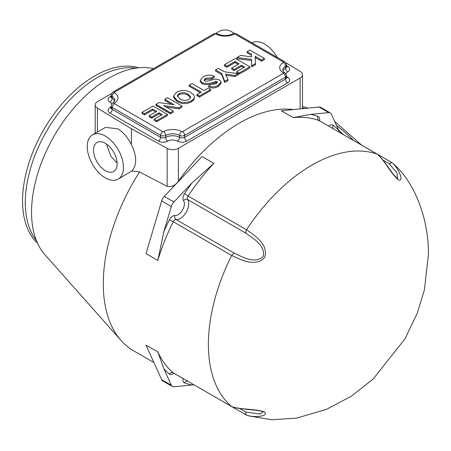 <?xml version="1.0" encoding="UTF-8"?>
<svg xmlns="http://www.w3.org/2000/svg" width="451" height="451" viewBox="0 0 451 451"><rect width="100%" height="100%" fill="white"/><g stroke="black" fill="none" stroke-linecap="round" stroke-linejoin="round"><path stroke-width="0.68" d="M246.517 415.123A146.434 84.546 120 0 0 248.817 415.895L271.699 419.768L296.544 418.122L326.501 409.361L351.199 396.277L373.169 379.003L404.959 338.893L417.254 313.253L424.363 290.027L428.45 254.392C428.585 217.331 414.142 182.215 394.016 164.401A146.434 84.546 120 0 0 392.19 162.794L392.19 162.794C398.701 168.347 404.344 181.685 398.599 180.028C391.102 174.03 384.731 160.33 377.34 154.219A146.434 84.546 120 0 0 246.511 229.762L245.609 232.118L245.801 233.156L187.588 199.545A3.072 1.776 -60 0 1 187.289 198.451A3.072 1.776 -60 0 1 188.09 196.044L246.505 229.768C254.578 235.366 268.948 244.577 264.641 257.386C255.694 267.471 240.648 259.708 231.662 255.48A146.434 84.546 120 0 0 208.385 344.451A146.434 84.546 120 0 0 231.667 406.554C240.552 409.886 255.717 408.561 264.652 412.062C268.92 416.194 254.674 417.987 246.517 415.123L231.853 406.678M118.139 179.148L131.861 170.98C137.076 164.981 136.912 156.159 131.376 144.523C127.796 137.504 123.298 132.278 117.874 128.839L105.41 127.379L92.54 134.81A25.6 14.782 -120 0 0 88.616 155.324A25.6 14.782 -120 0 0 105.337 177.88A25.6 14.782 -120 0 0 118.139 179.148A25.6 14.782 -120 0 0 122.063 158.634A25.6 14.782 -120 0 0 105.337 136.078A25.6 14.782 -120 0 0 92.54 134.81M105.337 143.322A16.726 9.657 -120 0 0 96.976 142.493A16.726 9.657 -120 0 0 94.411 155.899A16.726 9.657 -120 0 0 105.337 170.636A16.726 9.657 -120 0 0 113.703 171.465A16.726 9.657 -120 0 0 116.268 158.064A16.726 9.657 -120 0 0 105.337 143.322M117.142 162.929L110.839 156.283L106.402 143.993M153.498 68.631L152.387 68.405A109.492 63.213 120 0 0 58.76 128.405A109.492 63.213 120 0 0 50.01 143.559A109.492 63.213 120 0 0 31.536 212.19A109.492 63.213 120 0 0 44.863 254.64L121.105 340.55A146.434 84.546 120 0 0 133.609 350.81L153.904 362.525M131.861 170.98L139.556 171.932A146.434 84.546 120 0 0 103.279 283.775A146.434 84.546 120 0 0 121.105 340.55M217.343 82.51A128.169 73.998 120 0 0 215.657 81.862M58.76 128.405L58.365 129.02A100.347 57.937 120 0 0 50.349 142.911L50.01 143.559M169.463 113.24A102.061 58.923 120 0 0 169.379 112.073M135.83 68.129A102.061 58.923 120 0 0 62.554 108.116A102.061 58.923 120 0 0 25.318 202.533A102.061 58.923 120 0 0 36.351 240.439M166.695 111.639A102.061 58.923 120 0 0 166.616 110.551M138.632 67.78A102.061 58.923 120 0 0 62.785 102.969A102.061 58.923 120 0 0 22.55 200.932A102.061 58.923 120 0 0 37.45 243.038M277.371 57.491A25.6 14.782 -120 0 0 264.641 44.102A25.6 14.782 -120 0 0 251.912 42.794M231.662 255.48L234.244 253.169C242.136 256.619 254.539 264.427 263.153 256.529C265.74 245.124 252.678 238.224 245.801 233.156M333.565 128.924A3.072 2.497 130 0 1 333.481 128.856A3.072 2.497 130 0 1 333.283 125.254A149.506 86.321 -60 0 1 338.848 130.672L331.355 114.114A6.827 3.941 120 0 0 330.312 112.913A6.827 3.941 120 0 0 328.745 112.609L310.666 114.402L293.139 117.604A146.434 84.546 120 0 1 318.93 120.496L377.667 154.411C382.482 158.78 384.804 162.523 393.227 174.148L397.647 178.867L397.015 173.037L389.207 163.696L382.927 160.071M139.556 171.932L167.152 186.364C171.476 187.368 175.23 185.626 178.41 181.133A146.434 84.546 -60 0 1 293.545 109.565M246.511 415.123L245.615 413.584L245.806 412.084L260.109 414.086L263.164 411.814L260.83 411.03L255.294 410.151C242.582 409.018 235.315 408.087 231.994 406.734L173.404 372.932A3.072 1.776 -60 0 1 173.257 372.83A3.072 2.497 -50 0 0 169.401 374.133A6.145 3.546 120 0 0 173.889 373.214M111.476 93.571L97.574 101.593A8.067 4.657 0 0 0 95.212 104.891A8.067 4.657 0 0 0 97.427 108.099L131.376 128.749L167.152 148.351A8.067 4.657 0 0 0 178.41 148.266L300.135 77.989A8.067 4.657 0 0 0 302.497 74.691A8.067 4.657 0 0 0 300.281 71.483L285.917 62.745M234.492 33.385L230.562 31.232A8.067 4.657 0 0 0 219.304 31.316L215.702 33.397M275.702 56.533L256.461 45.421M169.401 374.133A149.506 86.321 -60 0 1 163.837 368.715L157.85 351.932L146.023 345.105L161.672 379.691A6.827 3.941 120 0 0 162.715 380.898L172.372 386.473A6.827 3.941 120 0 0 173.939 386.772L192.019 384.985A149.506 86.321 -60 0 1 184.549 382.876A6.145 3.546 120 0 1 183.1 378.53M163.837 368.715L171.324 385.267A6.827 3.941 120 0 0 172.372 386.473M193.981 384.816L192.019 384.985M157.85 351.932A146.434 84.546 120 0 0 173.257 372.83L231.814 406.655M213.887 163.358A146.434 84.546 120 0 0 188.09 196.044L184.544 193.637A149.506 86.321 -60 0 1 192.019 182.897L213.887 163.358L202.059 156.531L164.282 196.41A6.827 3.941 120 0 0 161.672 200.937L146.023 253.592L157.85 260.419L163.837 231.713A149.506 86.321 -60 0 1 169.396 219.879A6.145 3.546 120 0 1 174.954 215.51A8.873 5.124 120 0 0 181.246 211.902A8.873 5.124 120 0 0 184.397 203.801A8.873 5.124 120 0 0 183.54 200.639A3.072 2.424 -35.6 0 1 187.588 199.545A11.946 6.9 -60 0 1 188.738 203.801A11.946 6.9 -60 0 1 184.498 214.71A11.946 6.9 -60 0 1 176.031 219.558L234.244 253.169M192.019 182.897L173.939 201.986A6.827 3.941 120 0 0 171.324 206.513L163.837 231.713M389.207 163.696L392.037 162.681L333.622 128.958A3.072 1.776 -60 0 1 333.661 128.98M330.312 112.913L320.655 107.338A6.827 3.941 120 0 0 319.088 107.034L281.311 110.777L293.139 117.604M338.848 130.672L339.682 132.459M210.73 89.428L199.404 95.967L196.991 94.569L201.259 92.105L189.195 85.138L191.979 83.531L204.044 90.499L208.317 88.035L210.73 89.428L210.73 90.538L199.404 97.078L196.991 95.685L197.955 95.127M199.404 95.967L199.404 97.078M196.991 94.569L196.991 95.685M189.195 85.138L189.195 86.254L190.159 85.696M214.259 76.242L211.66 77.955L205.645 78.209L204.055 80.007L204.743 81.039L207.607 81.124L215.313 79.038L219.541 79.934L221.097 82.099L218.38 85.222C215.369 87.105 212.133 87.325 208.689 85.887L211.288 84.174L215.933 83.852L217.371 82.426L216.948 81.654L215.657 81.406C211.085 83.57 206.53 83.987 201.986 82.663L200.221 80.216L203.311 76.771C206.727 74.781 210.375 74.601 214.259 76.242L214.259 77.358L211.66 79.072L205.645 79.325L204.207 80.56M211.66 77.955L211.66 79.072M205.645 78.209L205.645 79.325M221.097 82.099L221.097 83.215L218.38 86.338C215.369 88.221 212.133 88.441 208.689 87.004L208.689 85.887M218.38 85.222L218.38 86.338M215.657 81.406L215.657 82.522C211.085 84.687 206.53 85.104 201.986 83.779L200.221 81.327L200.221 80.216M201.986 82.663L201.986 83.779M215.555 69.916L218.34 68.31L224.435 71.827L238.117 73.614L234.858 75.497L225.466 74.026L228.003 79.455L224.745 81.332L221.633 73.423L215.555 69.916L215.555 71.032L221.633 74.539L224.745 82.448L228.003 80.566L228.003 79.455M238.117 73.614L238.117 74.731L234.858 76.614L226.03 75.232M234.858 75.497L234.858 76.614M224.745 81.332L224.745 82.448M221.633 73.423L221.633 74.539M235.05 61.449L226.881 66.167L224.468 64.769L235.422 58.45L249.905 66.81L249.905 67.921L239.137 74.139L236.724 72.746L236.724 71.63L244.707 67.024L241.55 65.203L241.55 66.314L234.125 70.604L231.707 69.212L231.707 68.095L239.137 63.805L235.05 61.449L235.05 62.565L226.881 67.278L224.468 65.885L225.432 65.327M249.905 66.81L239.137 73.028L239.137 74.139M239.137 73.028L236.724 71.63M243.743 67.582L241.55 66.314M241.55 65.203L234.125 69.488L234.125 70.604M234.125 69.488L231.707 68.095M238.173 64.363L235.05 62.565M226.881 66.167L226.881 67.278M224.468 64.769L224.468 65.885M247.12 51.696L249.905 50.084L264.387 58.45L261.603 60.056L255.119 56.313L255.497 63.58L251.669 65.79L251.568 59.38L237 57.536L240.71 55.394L251.528 56.916L251.483 54.216L247.12 51.696L247.12 52.806L251.483 55.332L251.511 56.916M264.387 58.45L264.387 59.56L261.603 61.173L255.176 57.463M261.603 60.056L261.603 61.173M255.497 63.58L255.497 64.696L251.669 66.906L251.568 60.496L237 58.653L237 57.536M251.669 65.79L251.669 66.906M251.568 59.38L251.568 60.496M251.483 54.216L251.483 55.332M178.968 93.616L177.294 95.866L179.96 98.887C182.813 100.652 185.823 100.827 188.992 99.406L190.722 97.14L188.084 94.146C185.209 92.399 182.17 92.224 178.968 93.616L178.968 94.733L177.384 96.407M190.632 97.692L188.084 95.262C185.209 93.515 182.17 93.34 178.968 94.733M188.084 94.146L188.084 95.262M176.544 92.224C181.37 89.834 186.111 89.918 190.779 92.483L193.812 94.986L194.466 97.021L193.924 98.684L191.438 100.776C186.562 103.161 181.781 103.053 177.102 100.455L173.522 96.086L176.544 92.224M194.466 97.021L193.924 99.801L191.438 101.892C186.562 104.277 181.781 104.17 177.102 101.571L173.522 97.202L173.522 96.086M193.924 98.684L193.924 99.801M191.438 100.776L191.438 101.892M177.102 100.455L177.102 101.571M179.041 107.721L163.707 105.585L173.223 111.081L170.439 112.688L155.956 104.328L158.955 102.597L174.052 104.7L164.683 99.288L167.468 97.681L181.95 106.041L179.041 107.721L179.041 108.838L166.256 107.056M173.223 111.081L173.223 112.192L170.439 113.804L155.956 105.438L156.925 104.886M170.439 112.688L170.439 113.804M155.956 104.328L155.956 105.438M181.95 106.041L181.95 107.158L179.041 108.838M159.113 112.795L151.688 117.08L149.275 115.687L156.7 111.403L152.618 109.041L144.444 113.759L142.031 112.367L152.985 106.041L167.468 114.402L167.468 115.518L156.7 121.736L154.287 120.338L154.287 119.227L162.27 114.616L159.113 112.795L159.113 113.911L151.688 118.196L149.275 116.803L150.239 116.245M167.468 114.402L156.7 120.62L156.7 121.736M156.7 120.62L154.287 119.227M151.688 117.08L151.688 118.196M149.275 115.687L149.275 116.803M152.618 109.041L152.618 110.157L144.444 114.875L142.031 113.483L142.031 112.367M144.444 113.759L144.444 114.875M161.306 115.174L159.113 113.911M155.736 111.961L152.618 110.157M171.51 104.344L164.683 100.404L165.652 99.846M217.128 82.894L215.657 82.522M200.295 92.664L189.195 86.254M167.716 111.115A7.199 4.155 -60 0 1 167.203 110.895A7.199 4.155 -60 0 1 166.757 110.563M167.53 102.044A7.199 4.155 -60 0 1 168.088 101.255M131.376 128.749L131.376 144.523M336.508 125.502A121.003 69.866 60 0 1 353.573 140.475M338.791 130.553A121.003 69.866 60 0 1 343.78 134.821M302.497 107.795A121.003 69.866 60 0 1 304.707 108.46M231.667 255.475L173.252 221.745A146.434 84.546 120 0 0 157.85 260.419M318.834 120.727L318.772 120.259L319.094 120.575A3.072 1.776 -60 0 0 318.93 120.496A3.072 2.497 110 0 1 318.13 116.505A6.145 3.546 120 0 1 319.731 119.47A6.145 3.546 120 0 1 319.584 120.857M377.493 154.287L319.094 120.575A3.072 1.776 -60 0 1 319.24 120.676M97.427 108.099L97.427 131.985M300.135 77.989L300.135 108.911M239.532 408.465L245.806 412.084M171.324 385.267L161.672 379.691M187.858 381.281A3.072 2.497 -70 0 0 187.774 381.247A3.072 2.497 -70 0 0 184.549 382.876M173.567 373.011A3.072 1.776 -60 0 1 173.404 372.932L173.128 372.763M169.396 219.879L173.252 221.745A3.072 1.776 -60 0 1 176.031 219.558A3.072 2.424 95.6 0 1 174.954 215.51M171.324 206.513L161.672 200.937M173.939 201.986L164.282 196.41M184.544 193.637A6.145 3.546 120 0 0 183.54 200.639M328.745 112.609L319.088 107.034M310.666 114.402A149.506 86.321 -60 0 1 318.13 116.505M333.283 125.254A6.145 3.546 120 0 0 328.79 126.167M167.152 148.351L167.152 186.364M178.41 148.266L178.41 181.133M182.537 131.585L283.318 73.4A0.603 0.35 0 0 0 283.329 72.915A13.124 7.577 180 0 1 283.341 62.463A0.603 0.35 0 0 0 283.335 61.973L234.965 34.05A0.603 0.35 0 0 0 234.12 34.045A13.124 7.577 180 0 1 216.018 34.056A0.603 0.35 0 0 0 215.178 34.062L114.396 92.246A0.603 0.35 0 0 0 114.385 92.731A13.124 7.577 180 0 1 114.368 103.183A0.603 0.35 0 0 0 114.379 103.674L162.743 131.596A0.603 0.35 0 0 0 163.589 131.602A13.124 7.577 180 0 1 181.691 131.591A0.603 0.35 0 0 0 182.537 131.585A3.072 1.776 60 0 1 184.707 135.351A3.676 2.125 180 0 1 179.577 135.385A10.052 5.801 0 0 0 165.714 135.396A3.676 2.125 180 0 1 160.573 135.356L112.203 107.434A3.676 2.125 180 0 1 111.126 105.934C111.775 103.798 112.322 102.839 112.778 103.065A3.072 1.815 -121.2 0 1 114.368 103.183M283.318 73.4A3.072 1.776 60 0 1 285.489 77.166L184.707 135.351L184.707 137.301L285.489 79.117L285.489 77.166A3.676 2.125 180 0 0 286.565 75.661L284.919 72.797A3.072 1.815 121.3 0 0 283.329 72.915M181.691 131.591A3.072 1.731 118.8 0 0 179.577 135.385L179.577 137.335A3.676 2.125 0 0 0 184.707 137.301A3.072 1.776 -120 0 0 186.883 141.062A6.748 3.896 180 0 1 177.457 141.129A6.979 4.031 0 0 0 167.834 141.135A6.748 3.896 180 0 1 158.402 141.073L110.033 113.145A6.748 3.896 180 0 1 109.926 107.704A6.979 4.031 0 0 0 111.126 106.707M163.589 131.602A3.072 1.731 61.1 0 1 165.714 135.396L165.714 137.346A10.052 5.801 180 0 1 179.577 137.335A3.072 1.731 -61.2 0 1 177.457 141.129M162.743 131.596A3.072 1.776 120 0 0 160.573 135.356L160.573 137.307A3.676 2.125 0 0 0 165.714 137.346A3.072 1.731 -118.9 0 0 167.834 141.135M114.379 103.674A3.072 1.776 120 0 0 112.203 107.434L112.203 109.384L160.573 137.307A3.072 1.776 -60 0 1 158.402 141.073M114.385 92.731A3.072 1.815 121.3 0 0 112.158 96.463A3.676 2.125 180 0 1 111.143 95.003L112.857 92.094A3.072 1.776 60 0 1 114.396 92.246M112.778 103.065L114.926 100.46A10.052 5.801 0 0 0 112.158 96.463L112.158 98.414A10.052 5.801 180 0 1 114.712 101.227M112.857 92.094L213.639 33.91A3.072 1.776 60 0 1 215.178 34.062M213.639 33.91L217.5 33.87A3.072 1.731 118.8 0 0 216.018 34.056M217.5 33.87C222.552 36.114 227.597 36.114 232.637 33.864A3.072 1.731 61.1 0 1 234.12 34.045M232.637 33.864L236.499 33.898A3.072 1.776 120 0 0 234.965 34.05M236.499 33.898L284.869 61.821A3.072 1.776 120 0 0 283.335 61.973M284.869 61.821L286.582 64.73A3.676 2.125 180 0 1 285.568 66.196A3.072 1.815 -121.2 0 0 283.341 62.463M282.997 70.97A10.052 5.801 180 0 1 285.568 68.146L285.568 66.196A10.052 5.801 0 0 0 282.788 70.204C282.907 71.021 283.617 71.884 284.919 72.797M286.582 65.801L287.676 66.432A6.748 3.896 180 0 1 287.789 71.878A3.072 1.815 58.8 0 1 285.568 68.146A3.676 2.125 0 0 0 286.582 66.68L286.582 64.73M111.143 95.003L111.143 96.954A3.676 2.125 0 0 0 112.158 98.414A3.072 1.815 -58.7 0 1 109.931 102.146A6.748 3.896 180 0 1 110.05 96.706A3.072 1.776 -120 0 0 111.143 96.993M111.126 105.934L111.126 107.885A3.676 2.125 0 0 0 112.203 109.384A3.072 1.776 -60 0 1 110.033 113.145M286.565 76.428A6.979 4.031 0 0 0 287.777 77.437A6.748 3.896 180 0 1 287.659 82.877A3.072 1.776 -120 0 1 285.489 79.117A3.676 2.125 0 0 0 286.565 77.611L286.565 75.661M287.777 77.437A3.072 1.815 -58.7 0 1 286.571 77.696M287.659 82.877L186.883 141.062M111.126 107.964A3.072 1.815 58.8 0 1 109.926 107.704M111.701 104.08A6.979 4.031 0 0 0 109.931 102.146M110.05 96.706L111.143 96.074M287.676 66.432A3.072 1.776 -60 0 1 286.582 66.725M287.789 71.878A6.979 4.031 0 0 0 286.007 73.834M361.634 145.132L334.67 121.437M302.497 106.543L308.129 108.122M95.212 104.891L95.212 133.265M302.497 74.691L302.497 108.68M286.565 77.611L286.633 77.922L286.188 77.555M111.126 107.885L111.064 108.189L111.515 107.823M111.143 96.954L111.081 97.258L111.589 96.858M286.582 66.68L286.65 66.985L286.143 66.585M167.203 110.895L156.858 104.92"/></g></svg>
